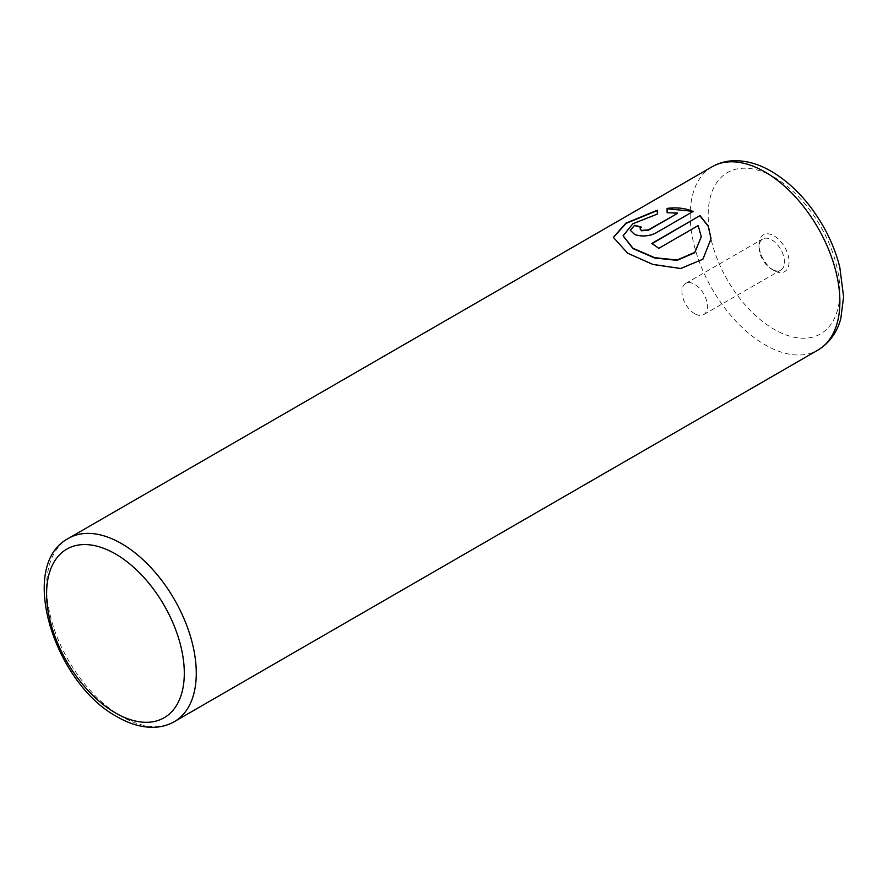 <?xml version="1.0" encoding="UTF-8"?>
<svg xmlns="http://www.w3.org/2000/svg" width="888" height="888" viewBox="0 0 888 888"><rect width="100%" height="100%" fill="white"/><g stroke="black" fill="none" stroke-linecap="round" stroke-linejoin="round"><path stroke-width="0.67" stroke-dasharray="4.44 3.33" d="M774.025 270.596L774.025 270.596A21.268 12.277 60 0 1 758.985 244.544A21.268 12.277 60 0 1 774.025 235.853A21.268 12.277 60 0 1 789.066 261.904A21.268 12.277 60 0 1 774.025 270.596L771.705 269.253A17.993 10.39 60 0 1 758.985 247.219A17.993 10.39 60 0 1 762.703 238.983A17.993 10.39 60 0 1 771.705 239.871A17.993 10.39 60 0 1 783.46 255.722A17.993 10.39 60 0 1 780.696 270.141A17.993 10.39 60 0 1 771.705 269.253L774.025 270.596M694.694 313.708A17.993 10.39 60 0 1 682.939 297.857A17.993 10.39 60 0 1 685.703 283.439A17.993 10.39 60 0 1 694.694 284.338A17.993 10.39 60 0 1 706.448 300.188A17.993 10.39 60 0 1 703.696 314.607A17.993 10.39 60 0 1 694.694 313.708M711.055 238.839L702.941 259.496L680.752 268.842L652.813 264.724L627.661 253.568L613.353 237.362M657.32 210.212L657.32 214.43L632.866 224.054L623.121 236.119M641.114 227.417A105.838 61.105 60 0 1 641.48 227.539L640.048 229.293M693.117 211.444L655.3 233.633C648.34 236.752 641.436 237.118 634.576 234.754L630.28 230.436M677.455 213.42L667.088 213.042L667.088 208.414M701.287 237.14L698.179 225.918L658.752 248.684A105.838 61.105 -120 0 0 651.836 243.778L651.836 243.434M174.359 721.644A105.838 61.105 60 0 1 121.445 716.405A105.838 61.105 60 0 1 52.303 623.143A105.838 61.105 60 0 1 68.531 538.328M712.132 166.755A105.838 61.105 -120 0 0 695.903 251.559A105.838 61.105 -120 0 0 765.045 344.822A105.838 61.105 -120 0 0 817.959 350.061M774.025 177.178A93.14 53.768 60 0 1 839.882 291.242A93.14 53.768 60 0 1 774.025 329.27A93.14 53.768 60 0 1 708.169 215.207A93.14 53.768 60 0 1 774.025 177.178M758.985 247.219L758.985 244.544M685.703 283.439L762.703 238.983M703.696 314.607L780.696 270.141"/><path stroke-width="1.33" d="M613.353 237.54L626.051 223.421L657.32 210.556M623.121 235.919L632.978 248.585L654.645 258.008L677.067 260.351L694.727 252.736L701.287 236.796L694.76 252.359L677.078 260.006L654.645 257.664L632.978 248.24L623.121 235.764L632.866 223.709L657.32 214.075L657.32 210.212L625.94 223.143L613.353 237.362L627.661 253.224L652.824 264.38L680.696 268.498L702.885 259.207L711.055 238.672L708.269 226.007L700.022 215.618L651.836 243.434A105.838 61.105 60 0 1 658.752 248.34L698.179 225.574L701.287 236.796M652.125 243.612L700.022 215.618M700.022 215.962L708.191 226.207L711.055 238.717M640.048 228.938L641.48 230.769L648.384 230.203L677.455 213.42L648.384 229.859L641.48 230.425L640.048 228.938L641.48 227.184A105.838 61.105 -120 0 0 634.576 225.308L630.28 230.258L634.576 234.41C641.425 236.774 648.329 236.408 655.3 233.289L693.117 211.444C685.414 208.181 676.745 207.17 667.088 208.414L667.088 212.698L677.455 213.076M667.088 208.758L691.741 211.211M630.28 230.436L634.576 225.308M634.576 225.652A105.838 61.105 60 0 1 641.114 227.417M121.445 543.567A105.838 61.105 60 0 1 190.587 636.84A105.838 61.105 60 0 1 174.359 721.644C168.209 725.152 161.438 727.039 154.057 727.305C142.047 727.594 129.77 724.097 117.216 716.816C54.368 683.416 16.883 565.256 68.531 538.328A105.838 61.105 60 0 1 121.445 543.567M115.462 712.942A97.369 56.222 -120 0 0 184.304 673.193A97.369 56.222 -120 0 0 115.462 553.946A97.369 56.222 -120 0 0 46.609 593.695A97.369 56.222 -120 0 0 115.462 712.942M817.959 350.061A105.838 61.105 -120 0 0 834.187 265.257A105.838 61.105 -120 0 0 765.045 171.995A105.838 61.105 -120 0 0 712.132 166.755C719.014 162.837 726.551 160.817 734.742 160.695C746.897 160.661 759.118 164.213 771.395 171.362C791.708 183.483 808.835 201.532 822.81 225.508C830.524 238.983 836.174 252.814 839.759 267.011L843.6 296.836L840.825 318.47C838.472 327.65 832.689 341.014 817.959 350.061L174.359 721.644M68.531 538.328L712.132 166.755"/></g></svg>
